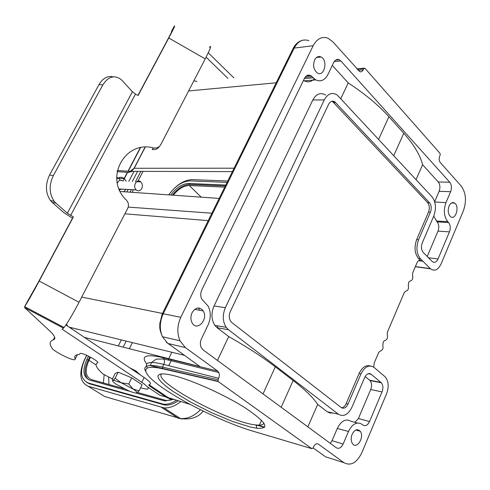 <?xml version="1.0" encoding="UTF-8"?>
<svg xmlns="http://www.w3.org/2000/svg" width="490" height="490" viewBox="0 0 490 490"><rect width="100%" height="100%" fill="white"/><g stroke="black" fill="none" stroke-linecap="round" stroke-linejoin="round"><path stroke-width="0.73" d="M52.197 202.413L63.914 212.685L72.483 218.179L73.377 216.923L67.369 213.217L55.909 203.148L52.197 202.413L50.439 200.557C45.423 193.017 45.135 184.497 49.582 174.997L53.312 175.647C48.865 185.183 49.147 193.728 54.157 201.286L55.909 203.148M53.312 175.647L102.827 84.892C108.327 76.422 114.452 74.645 121.195 79.552L132.423 91.716L135.485 94.056L70.646 215.441M102.827 84.892L99.035 84.549C102.869 78.137 107.573 75.564 113.147 76.826M159.311 146.492C157.664 148.991 155.287 149.983 152.176 149.468L153.437 147.913C124.576 139.981 103.751 178.862 126.328 200.03C128.582 202.597 129.048 205.371 127.719 208.36L79.025 302.275C72.447 314.764 67.455 323.167 64.055 327.491L63.431 328.129L24.616 307.598L49.417 330.627C54.923 335.791 56.209 338.866 53.275 339.864C49.545 341.15 49.165 343.98 52.13 348.347C53.839 351.385 71.222 360.224 74.615 359.776L75.227 359.029C73.892 356.23 75.191 354.717 79.104 354.484L80.421 353.382C83.741 352.953 100.272 362.012 97.547 362.759C94.509 364.401 96.389 368.186 103.188 374.115L112.431 378.923M153.437 147.913C156.696 148.446 159.134 147.355 160.751 144.654L205.218 58.892L168.762 38C174.128 27.844 175.867 24.084 173.975 26.711L173.858 26.932M209.401 47.358C211.919 44.615 210.522 48.461 205.218 58.892M24.616 307.598L24.672 306.642C27.654 302.054 32.493 293.522 39.2 281.033L73.377 216.923M171.402 32.316L171.647 31.084C172.866 29.467 171.476 32.45 167.458 40.033L137.923 95.428M72.483 218.179L38.459 281.983L27.275 301.773M136.637 392.986L136.637 392.986C135.405 393.231 132.631 392.453 128.313 390.652L116.534 384.46C113.264 382.28 112.032 380.951 112.841 380.473L115.15 378.243L121.116 382.739L114.182 380.454L112.841 380.473L112.161 379.456L115.156 373.447L118.176 372.155L131.761 377.845L142.069 384.748L139.087 390.842L136.716 392.955C137.506 392.502 136.312 391.204 133.133 389.06L139.087 390.842M140.544 387.866L146.871 389.195C149.713 388.889 148.011 386.592 141.781 382.304L62.126 329.207L63.431 328.129M77.61 354.644L76.93 355.25M65.936 324.974L144.133 377.496C150.344 381.802 152.023 384.129 149.174 384.479M208.25 52.816L233.791 77.788M227.93 78.388L206.106 57.165M168.762 38L138.094 95.526L135.485 94.056M99.035 84.549L49.582 174.997M128.741 383.976L121.116 382.739L133.133 389.06L128.741 383.976L131.761 377.845M115.15 378.243L118.176 372.155M133.482 370.342C136.918 372.13 139.111 373.607 140.06 374.758M137.702 372.786L136.3 371.144L129.85 367.904M132.153 192.319L133.488 189.753M137.647 181.747L143.043 171.365M130.028 192.166L131.345 189.642M135.497 181.649L140.851 171.359M76.269 329.133L75.754 328.766M126.879 191.945L128.172 189.477M132.318 181.514L137.617 171.353M71.203 328.263L70.75 327.541M148.721 385.403L166.955 397.611L170.667 399.105L174.618 399.595M134.033 171.341L128.797 181.361M193.899 80.721L196.913 81.573M361.798 452.76L386.61 393.66C389.036 386.855 388.607 381.287 385.324 376.969L374.127 367.463C369.197 364.34 364.817 366.489 360.977 373.913L348.023 404.085C346.075 407.882 343.802 409.046 341.199 407.564L231.85 322.561L230.576 321.158C228.934 318.273 228.848 315.082 230.318 311.579L328.539 104.413C330.223 101.344 332.306 100.475 334.793 101.791L429.467 202.682C431.408 205.267 431.715 208.458 430.385 212.244L418.583 239.739C415.894 247.456 416.524 253.808 420.469 258.787L430.477 268.777C434.514 271.632 438.036 270.033 441.055 263.988L463.393 210.786C466.75 201.035 466.015 192.778 461.176 186.004L440.296 162.545C439.022 160.769 438.826 158.631 439.695 156.138L440.198 154.981L440.051 153.376L364.958 68.306L363.825 68.569L363.249 69.788C362.343 71.534 361.173 72.153 359.74 71.65L332.753 41.736L327.939 38.189C321.942 36.15 317.018 38.661 313.177 45.723L180.804 317.306C177.166 325.434 176.896 333.255 179.989 340.789L185.349 347.582L217.658 371.028L218.859 372.523L219.41 374.887L219.159 377.061L218.025 379.756L218.283 381.575L311.891 448.687L313.086 448.05L313.68 446.684C315.046 444.05 316.626 443.211 318.433 444.161L343.974 462.701C350.809 466.229 356.751 462.915 361.798 452.76M193.354 361.81L192.613 361.277M334.793 101.791L332.869 101.865L427.568 202.584C429.503 205.169 429.816 208.348 428.487 212.127L416.684 239.579C414.001 247.285 414.632 253.624 418.576 258.604L420.738 260.76L422.956 261.274L418.613 260.711M420.738 260.76C419.299 259.976 418.062 260.625 417.033 262.707L412.678 272.906L412.598 275.435C413.193 278.626 412.402 280.47 410.228 280.978L408.727 282.148L408.293 285.529C408.893 288.714 408.103 290.576 405.91 291.103L404.403 292.285L387.345 332.232L387.272 334.799C387.902 337.984 387.088 339.895 384.822 340.532L383.266 341.793L382.812 345.236C383.456 348.421 382.635 350.344 380.356 351.005L378.782 352.286L374.201 363.017L373.741 367.157M332.869 101.865L331.657 101.332M341.548 407.803C343.453 407.551 344.991 406.167 346.154 403.644L359.103 373.521C362.135 367.298 365.883 364.774 370.336 365.95M352.157 434.244C354.705 429.534 357.382 428.517 360.193 431.194C364.854 436.878 356.726 450.059 352.469 443.64C350.889 441.055 350.785 437.919 352.157 434.244M449.06 206.039C450.604 202.903 452.454 201.929 454.616 203.111C459.841 206.345 455.596 220.702 450.579 216.709C448.074 214.185 447.566 210.633 449.06 206.039M314.629 59.927C316.369 56.779 318.567 55.823 321.22 57.061C328.331 60.65 324.129 77.5 317.251 72.918C313.594 69.752 312.718 65.421 314.629 59.927M192.092 312.675C195.737 307.138 199.436 306.532 203.179 310.868C208.697 319.186 196.998 332.036 192.123 322.879C190.518 319.713 190.506 316.307 192.092 312.675M433.693 216.17L437.129 221.878L448.595 222.546C450.457 225.039 450.745 228.15 449.459 231.874L438.042 258.965C436.406 262.242 434.495 263.112 432.303 261.587L423.189 252.405C421.229 249.912 420.916 246.746 422.257 242.905L433.822 215.876C436.455 208.342 435.849 201.984 432.002 196.809L337.145 94.944C332.091 91.949 327.81 93.608 324.288 99.911L225.376 307.702C222.338 314.99 222.607 321.532 226.184 327.326L228.469 329.721L338.345 414.191C343.557 417.113 348.096 414.779 351.961 407.184L364.652 377.527C366.557 373.821 368.743 372.737 371.218 374.28L381.367 382.788C383.143 385.152 383.364 388.184 382.041 391.877L369.534 421.565C367.659 425.308 365.473 426.478 362.98 425.069L361.957 424.273C356.904 421.388 352.414 423.783 348.488 431.457L343.129 444.044C341.175 447.897 338.896 449.134 336.281 447.75L203.099 349.891L201.268 347.63C200.036 344.831 200.104 341.867 201.47 338.749L208.121 324.852C211.012 318.157 210.988 311.885 208.048 306.03L201.813 299.17C200.398 296.242 200.41 293.143 201.837 289.872L304.492 78.308C306.103 75.386 308.143 74.456 310.617 75.527L311.989 76.593L305.111 77.249M332.3 65.397L348.219 82.914C364.805 93.768 378.366 105.032 388.901 116.718L403.785 133.256C413.836 144.55 420.102 155.042 422.594 164.732L438.244 181.949L449.765 182.249L340.826 60.944L339.221 59.731C336.967 58.898 335.117 59.829 333.672 62.524L327.975 74.431C324.803 80.293 320.73 82.112 315.762 79.895L311.989 76.593M449.765 182.249C451.627 184.834 451.915 187.982 450.629 191.688L445.955 202.658C443.346 210.216 443.934 216.525 447.713 221.603L448.595 222.546M218.025 379.756L162.539 367.12L163.838 364.438C158.656 363.133 154.595 362.484 151.655 362.502L151.643 362.502C146.773 362.612 145.31 364.389 147.263 367.843M185.349 347.582L167.8 343.447L162.447 336.765M162.429 336.734C159.348 329.341 159.618 321.679 163.237 313.747L162.343 313.686L293.185 48.369L294.171 48.093C297.969 41.154 302.869 38.679 308.872 40.67M324.288 99.911L312.804 99.991C316.313 93.755 320.595 92.114 325.648 95.072M228.469 329.721L217.156 327.749L228.701 336.55L217.45 360.432M217.156 327.749L214.871 325.372C211.3 319.633 211.025 313.165 214.044 305.956L225.376 307.702M312.804 99.991L214.044 305.956M348.219 82.914L340.826 98.613M314.255 78.872C311.193 81.953 307.855 82.602 304.247 80.826L303.494 80.366M198.842 307.965L199.301 310.188M228.701 336.55C247.138 347.036 262.671 357.124 275.313 366.814L293.149 380.51C305.197 389.826 313.373 397.8 317.673 404.434L327.302 411.778L338.345 414.191M307.855 426.863L317.673 404.434M332.741 412.966L329.893 412.997L327.302 411.778M357.351 423.011L350.975 421.259C345.83 418.338 341.267 420.738 337.279 428.462L332.036 440.682L330.309 443.358M365.166 376.498L370.017 380.552C371.8 382.898 372.026 385.906 370.703 389.562L358.417 418.497L354.956 422.356M438.244 181.949C440.118 184.516 440.406 187.633 439.126 191.302L434.655 201.715M416.065 179.646L422.594 164.732M437.129 221.878C438.991 224.353 439.285 227.434 438.005 231.121L427.231 256.478M173.674 375.622C192.264 380.185 225.235 395.056 245.784 408.268C266.597 422.417 270.321 429.087 256.944 428.266L250.194 426.998L232.401 421.394L211.453 412.629L190.586 402.082L172.939 391.351L166.22 386.432L161.32 382.084L158.49 378.501L157.903 375.861L159.66 374.299C162.147 373.49 166.821 373.931 173.674 375.622M161.663 373.937C152.182 381.171 229.553 422.76 256.037 424.965L259.339 425.149C262.144 425.081 263.626 424.328 263.785 422.882M119.578 190.175L120.301 189.06M120.307 180.289L118.666 178.286L116.669 177.227M116.755 179.199C119.162 176.89 121.642 176.663 124.209 178.513L126.206 181.245M125.85 189.354L123.847 191.737M127.608 172.364L123.027 181.11C120.65 179.554 118.745 180.228 117.3 183.119M119.297 189.544L122.678 189.183M136.392 190.059L136.208 189.9C132.184 186.421 136.961 178.109 140.802 181.882C142.504 183.756 142.817 185.986 141.733 188.564C140.244 190.91 138.462 191.406 136.392 190.059M108.988 384.503L108.59 377.361M137.482 392.459L165.014 400.152L166.925 400.483L171.28 399.987M90.546 357.192L88.941 360.352C84.574 370.336 85.419 376.755 91.477 379.609L124.135 388.735M224.757 187.125L189.269 185.526C183.726 185.679 178.397 188.907 173.276 195.204M89.829 356.818L88.145 360.144C84.109 368.86 84.164 375.328 88.304 379.542M225.327 185.973L189.826 184.418C183.744 184.607 177.937 188.185 172.407 195.143M88.512 356.163L86.908 359.329C82.198 370.054 83.098 376.957 89.59 380.038L130.297 391.455M135.951 393.041L164.775 400.973L172.529 399.466M225.774 185.055L188.73 183.462C182.323 183.726 176.32 187.578 170.716 195.026M86.81 355.379L85.046 358.852C79.564 371.291 80.593 379.327 88.127 382.941L163.58 404.207C167.672 404.581 171.996 403.239 176.547 400.195M227.103 182.366L190.034 180.877C182.36 181.245 175.255 185.918 168.732 194.885M86.565 382.323L89.388 383.756L164.867 405.071C169.124 405.451 173.601 404.005 178.305 400.74M86.687 355.324L84.69 359.256C78.559 373.16 79.711 382.151 88.133 386.243L163.942 407.858C169.362 408.28 174.991 406.167 180.828 401.518M227.783 180.988L192.245 179.616C183.805 180.008 175.953 185.097 168.695 194.885M88.133 386.243L104.591 396.496L180.528 418.638C187.909 418.84 194.536 415.875 200.41 409.738M67.369 213.217L132.423 91.716M97.547 362.759L97.737 362.386M79.858 353.854L80.066 353.449M39.2 281.033L79.025 302.275M75.227 359.029L77.451 354.674M54.666 337.194L53.275 339.864M171.647 31.084L173.975 26.711M64.055 327.491L24.672 306.654L27.416 301.497M144.133 377.496L141.781 382.304M198.922 308.265L197.427 308.039M168.897 358.331L171.843 352.249M129.354 348.721L132.392 342.608M217.137 327.73L218.001 325.911M165.792 396.894L160.052 395.314L147.876 387.143M128.196 171.243L140.52 147.729M232.401 171.623L129.415 171.329L132.122 170.606L133.935 168.468M234.091 168.199L134.199 168.272L145.224 147.184M132.202 171.335L128.674 172.437L129.415 171.329L117.324 170.489M117.104 171.641L128.674 172.437M208.238 220.629L124.889 213.818M128.221 207.086L211.882 213.23M120.197 191.48L219.183 198.425M313.153 447.897L325.58 456.821L343.974 462.701M190.028 404.373L168.064 397.568L149.04 384.748M257.201 425.191L264.429 427.433M318.433 444.161L317.073 443.732M264.643 427.207L259.204 425.491M218.705 378.298L163.838 364.438L164.456 362.496L164.444 360.499L163.979 359.066L162.723 357.584C145.836 353.823 140.52 355.979 146.78 364.052M162.723 357.584L217.658 371.028M84.378 337.359L199.957 366.551L166.3 342.21M81.714 297.081L162.466 313.441M162.312 313.692L161.988 314.457M180.804 317.306L163.237 313.747L294.171 48.093L313.177 45.723M292.45 49.851L293.143 48.388M306.569 75.895L310.574 75.503M415.379 266.578L430.275 268.581M418.576 258.604L420.469 258.787M359.103 373.521L360.977 373.913M418.583 239.739L416.684 239.579M428.487 212.127L430.385 212.244M429.467 202.682L427.568 202.584M333.8 102.655L335.73 102.582M348.023 404.085L346.154 403.644M257.575 425.106L256.233 425.681M218.283 381.575L162.833 368.835L162.539 367.12C157.29 365.938 153.168 365.405 150.173 365.534C145.346 365.81 143.76 367.629 145.408 370.991M162.833 368.835C138.462 363.274 141.255 373.49 164.426 389.091C187.352 404.654 226.043 423.14 252.246 430.949L311.891 448.687M252.589 431.047L252.246 430.949M358.227 70.358L363.249 69.788M357.204 69.206L363.825 68.569M263.007 393.911L275.313 366.814M293.149 380.51L281.174 407.257M368.241 373.699L371.206 374.262L368.137 373.735M369.656 380.203L381.006 382.439M382.041 391.877L370.703 389.562M358.417 418.497L369.534 421.565M337.279 428.462L348.488 431.457M332.036 440.682L343.129 444.044M313.153 77.837L304.382 78.535M340.826 60.944L334.156 61.66M450.629 191.688L439.126 191.302M445.955 202.658L434.734 201.984M436.357 221.064L447.713 221.603M449.459 231.874L438.005 231.121M428.511 257.771L438.042 258.965M378.629 139.332L388.901 116.718M403.785 133.256L393.77 155.636M276.207 82.798L188.601 90.944M72.201 329.182L71.007 327.957M123.137 347.153L126.169 341.089M104.162 374.862L103.378 382.935M118.304 345.928L121.324 339.901M88.941 360.352L96.089 364.952M189.269 185.526L201.261 197.17M88.145 360.144L86.908 359.329M189.826 184.418L188.73 183.462M161.547 403.821L162.839 404.679M88.127 382.941L89.388 383.756M181.772 418.987L178.103 418.16L161.529 407.404M50.439 200.557L54.157 201.286M114.182 380.454L113.919 379.621M137.678 372.271L137.494 372.645M168.272 360.07L168.921 359.207M124.068 178.623L127.357 172.345M127.945 171.231L140.232 147.79M193.905 80.709L196.919 81.548M130.187 171.31L134.033 168.297L145.065 147.19M117.318 170.508L130.028 171.329M184.283 355.293L69.188 327.161M418.705 260.662L422.76 261.182M360.193 431.194L355.746 430.049M67.479 326.015L66.554 324.049M218.889 372.529L163.948 359.005L156.769 359.09C155.961 359.237 154.252 360.377 151.643 362.502L150.173 365.534L151.257 365.865L217.995 381.232M179.904 340.764L162.386 336.746M293.185 48.369C295.519 43.916 298.698 41.203 302.722 40.235M162.306 336.459C158.968 328.22 159.924 327.345 159.814 323.369L162.343 313.686M356.904 68.87L364.131 68.177M454.616 203.111L451.566 202.958M415.312 266.738L430.471 268.777M370.011 380.552L381.361 382.782M226.227 327.332L214.914 325.378M306.342 75.938L310.593 75.527M315.762 79.895L304.247 80.826M335.583 60.129L339.196 59.737M203.179 310.868L194.646 309.374M321.22 57.061L316.583 57.428M256.037 424.965L256.944 428.266M171.604 359.758L168.738 365.675M261.544 420.255L259.339 425.149M124.356 178.636L118.807 178.409M140.802 181.882L136.624 181.698M136.208 189.9L119.07 188.993M164.867 405.071L163.58 404.207M163.96 407.87L180.528 418.638C190.8 419.887 198.352 417.376 203.185 411.11"/></g></svg>
